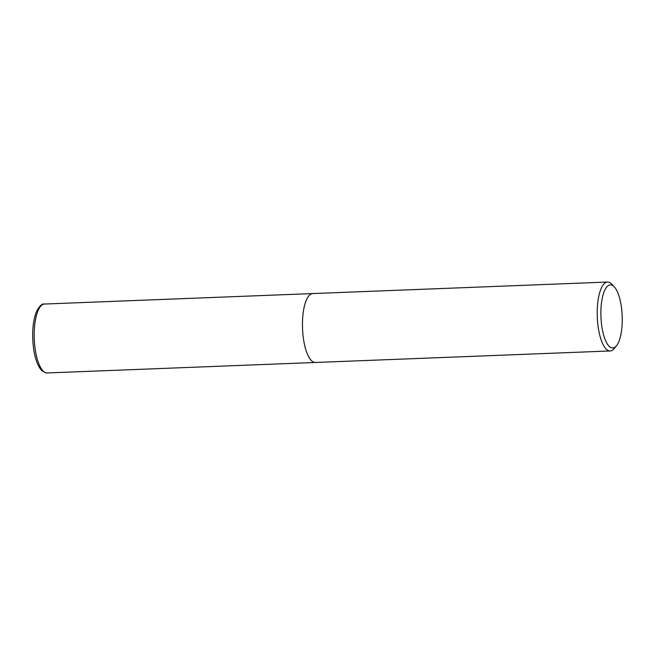 <?xml version="1.0" encoding="UTF-8"?>
<svg xmlns="http://www.w3.org/2000/svg" width="655" height="655" viewBox="0 0 655 655"><rect width="100%" height="100%" fill="white"/><g stroke="black" fill="none" stroke-linecap="round" stroke-linejoin="round"><path stroke-width="0.98" d="M314.523 362.403A34.486 11.594 87.8 0 0 315.456 362.477A34.486 11.594 -92.2 0 1 302.454 325.723A34.486 11.594 -92.2 0 1 312.762 293.563A34.486 11.594 87.8 0 0 302.479 327.099A34.486 11.594 87.8 0 0 314.523 362.403M313.688 293.636A34.486 11.594 87.8 0 0 312.762 293.563L44.499 304.043A34.486 11.594 87.8 0 0 34.224 337.579A34.486 11.594 87.8 0 0 46.268 372.883A34.486 11.594 87.8 0 0 47.193 372.957L610.214 350.957A34.486 11.594 -92.2 0 1 597.213 314.212A34.486 11.594 -92.2 0 1 607.521 282.043A34.486 11.594 -92.2 0 1 611.737 284.155L614.202 286.743A31.612 10.627 -92.2 0 1 622.25 318.494A31.612 10.627 -92.2 0 1 616.511 345.75A31.612 10.627 -92.2 0 1 600.889 314.294A31.612 10.627 -92.2 0 1 614.202 286.743M616.511 345.75L614.259 348.526A34.486 11.594 -92.2 0 1 610.214 350.957M47.193 372.957L45.801 372.842L41.953 370.73C38.023 366.685 35.272 359.562 33.708 349.369C31.751 334.623 32.611 322.17 36.287 312.009C39.406 305.934 42.149 303.281 44.499 304.043M607.521 282.043L312.762 293.563"/></g></svg>
